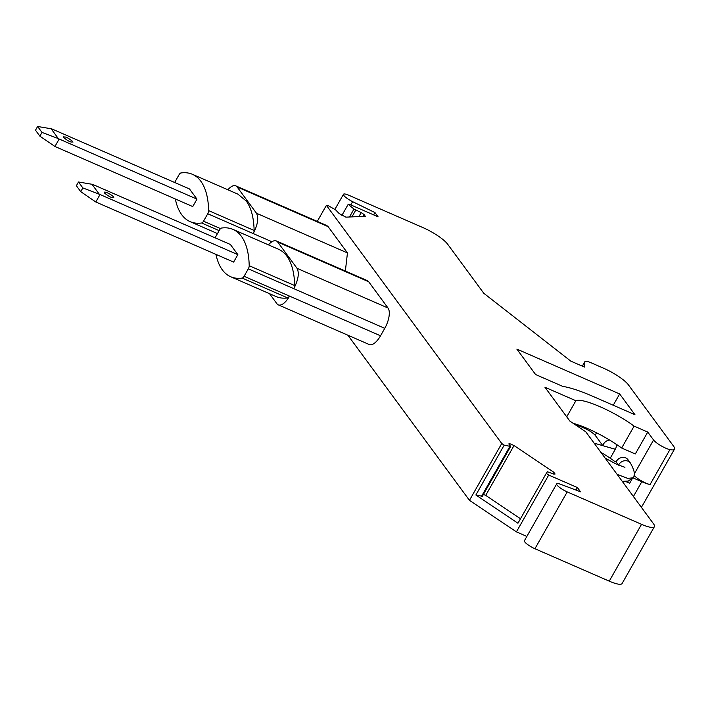 <?xml version="1.0" encoding="UTF-8"?>
<svg xmlns="http://www.w3.org/2000/svg" width="710" height="710" viewBox="0 0 710 710"><rect width="100%" height="100%" fill="white"/><g stroke="black" fill="none" stroke-linecap="round" stroke-linejoin="round"><path stroke-width="1.06" d="M215.103 237.814A3.293 1.411 113.6 0 1 215.37 237.3L219.603 229.845A3.293 1.411 113.6 0 1 221.476 228.061A101.592 43.416 113.6 0 1 232.995 229.401A101.592 43.416 113.6 0 1 241.364 236.297A101.592 43.416 113.6 0 1 249.21 265.717A3.293 1.411 113.6 0 1 248.305 268.833L244.071 276.288A3.293 1.411 113.6 0 1 242.19 278.08A101.592 43.416 113.6 0 1 230.679 276.731A101.592 43.416 113.6 0 1 222.31 269.836A101.592 43.416 113.6 0 1 215.964 254.393M242.19 278.08L287.674 297.916A101.592 43.416 113.6 0 1 276.163 296.576L230.679 276.731M287.674 297.916L289.556 296.123A16.463 7.038 113.6 0 1 278.293 304.865A16.463 7.038 113.6 0 1 276.935 303.747L269.525 293.674M232.995 229.401L278.48 249.237A101.592 43.416 113.6 0 1 286.849 256.132A101.592 43.416 113.6 0 1 294.694 285.562A3.293 1.411 113.6 0 1 293.789 288.668C298.333 279.802 299.425 273.03 297.046 268.336L388.024 308.016A16.463 7.038 113.6 0 1 384.758 328.348L380.524 335.794A16.463 7.038 113.6 0 1 369.262 344.536L278.293 304.865M358.932 216.559L361.186 212.592L363.99 214.473L365.313 216.275L345.877 217.154L339.211 213.586L335.608 209.876L327.594 205.279L326.396 205.341L317.272 221.396M326.396 205.341L501.748 443.502L469.461 500.337L347.891 335.218M368.676 281.737L367.318 280.619L276.35 240.947A16.463 7.038 113.6 0 1 277.708 242.066L368.676 281.737L388.024 308.016M328.118 226.65L326.76 225.531L235.791 185.86A16.463 7.038 113.6 0 1 237.14 186.978L328.118 226.65L347.456 252.92L345.362 271.042M268.442 244.861A16.463 7.038 113.6 0 1 276.35 240.947M297.046 268.336L277.708 242.066M579.884 425.485L578.872 425.876L573.289 423.417A43.913 9.541 -150.4 0 1 621.658 448.028L635.299 453.974L647.742 432.079L634.092 426.124C614.185 411.374 582.608 397.6 575.872 400.733L544.943 387.252L569.908 421.145L585.785 431.813L653.493 523.776A21.957 4.766 -150.4 0 1 654.389 526.687A21.957 4.766 -150.4 0 1 641.538 524.317L609.251 581.153L534.932 548.732A9.115 1.979 -150.4 0 1 524.788 541.925A9.115 1.979 -150.4 0 1 524.415 540.718L556.702 483.883A9.115 1.979 -150.4 0 1 560.767 484.344L580.54 491.799L577.425 487.566L548.706 475.043L546.265 473.401L547.401 471.733L553.711 474.085L555.087 474.023L553.764 472.221L514.022 445.534L510.162 443.848L508.795 443.91L510.667 446.457L482.347 496.308L475.877 494.994L504.198 445.143L501.748 443.502M647.742 432.079L653.564 439.987L634.349 473.81M582.378 366.174L584.791 361.923A10.978 2.387 -150.4 0 1 584.862 361.683A10.978 2.387 -150.4 0 1 591.288 362.863L603.926 368.383A21.957 4.766 -150.4 0 1 628.368 384.793L673.604 446.235A21.957 4.766 -150.4 0 1 674.5 449.146A21.957 4.766 -150.4 0 1 669.912 449.608A10.978 2.387 -150.4 0 1 653.564 439.987M584.791 361.923L584.436 367.07L570.796 361.124L483.785 293.274L447.566 244.089A21.957 4.766 -150.4 0 0 423.133 227.679L348.814 195.259A9.115 1.979 -150.4 0 0 343.48 194.283L334.863 209.45M361.186 212.592L353.988 209.042L348.175 204.356L349.373 204.294L378.084 216.816L374.969 212.583L352.639 201.675A9.115 1.979 -150.4 0 1 343.853 195.49A9.115 1.979 -150.4 0 1 343.48 194.283M510.667 446.457L504.198 445.143M534.932 548.732L567.219 491.897A9.115 1.979 -150.4 0 1 557.075 485.09A9.115 1.979 -150.4 0 1 556.702 483.883M567.219 491.897L641.538 524.317M535.588 374.534L562.71 386.364A71.355 15.496 -150.4 0 1 592.193 396.056L634.953 414.702L619.661 393.943L516.862 349.107L535.588 374.534M546.265 473.401L517.945 523.243L475.877 494.994M526.856 536.423L516.427 531.87L469.461 500.337M516.427 531.87L548.706 475.043M674.5 449.146L642.213 505.981A21.957 4.766 -150.4 0 1 640.917 506.691M654.389 526.687L622.102 583.514A21.957 4.766 -150.4 0 1 609.251 581.153M348.175 204.356L341.9 215.396M174.66 182.488A3.293 1.411 113.6 0 1 174.802 182.213L179.035 174.758A3.293 1.411 113.6 0 1 180.917 172.965A101.592 43.416 113.6 0 1 192.428 174.314A101.592 43.416 113.6 0 1 200.806 181.21A101.592 43.416 113.6 0 1 208.651 210.63A3.293 1.411 113.6 0 1 207.746 213.745L203.513 221.201A3.293 1.411 113.6 0 1 201.631 222.993A101.592 43.416 113.6 0 1 190.12 221.644A101.592 43.416 113.6 0 1 181.751 214.748A101.592 43.416 113.6 0 1 175.334 198.986M237.14 186.978L256.488 213.248C258.857 217.934 257.774 224.715 253.23 233.581L271.939 241.746M227.883 189.774A16.463 7.038 113.6 0 1 235.791 185.86M575.987 490.086L577.425 487.566M553.764 472.221L552.904 473.73M514.022 445.534L485.711 495.385L520.501 518.753M485.711 495.385L483.439 494.391M509.549 444.939L510.162 443.848M509.824 446.501L481.504 496.343M362.908 216.381L363.99 214.473M355.719 210.204L351.929 216.878M353.988 209.042L349.48 216.985M373.655 214.89L374.969 212.583M669.912 449.608L650.067 484.548A21.957 4.766 -150.4 0 1 641.804 481.717L633.409 496.494M650.067 484.548A10.978 2.387 -150.4 0 1 634.03 475.318M621.658 448.028L634.092 426.124M575.872 400.733L566.731 416.832M613.245 405.241L619.661 393.943M208.651 210.63L254.136 230.466A3.293 1.411 113.6 0 1 253.23 233.581L207.746 213.745M254.136 230.466C253.789 217.588 251.171 207.781 246.29 201.045L237.912 194.149L192.428 174.314M632.823 477.794L641.804 481.717M600.873 452.305A43.913 9.541 -150.4 0 1 614.248 461.065L616.085 461.873L618.508 465.156M594.146 443.164L615.268 449.252M610.218 458.243L615.304 449.297M617.105 474.36L627.675 478.371L632.779 477.857L628.235 481.087L622.244 481.336M618.516 465.174L619.226 463.985A7.135 6.266 143.6 0 1 628.119 461.216L630.418 463.044L627.995 459.743A7.135 6.266 -36.4 0 0 625.688 457.915A7.135 6.266 143.6 0 0 616.085 461.873M632.601 478.061L629.655 483.244L625.759 481.54M596.613 432.825A7.135 6.266 143.6 0 0 595.291 435.425L602.843 445.685L615.25 449.279L615.747 448.4A7.135 6.266 143.6 0 0 616.067 444.149M609.597 440.049A7.135 6.266 143.6 0 0 602.843 445.685M595.291 435.425C592.504 432.248 587.028 429.062 578.863 425.876M196.981 199.128L189.49 188.958L51.67 128.847L37.621 126.487L35.5 130.205L39.867 136.142L54.927 146.473L192.747 206.574L196.981 199.128L59.161 139.018L54.927 146.473M39.867 136.142L41.988 132.415L58.344 138.592L51.013 128.634M58.344 138.592L59.161 139.018M63.598 137.5C68.648 141.556 71.674 142.879 72.695 141.468C67.654 137.421 64.628 136.098 63.598 137.5L63.376 136.773M72.926 142.204L72.695 141.468M37.621 126.487L41.988 132.415M237.85 254.642L230.368 244.471L92.54 184.36L78.49 182L76.369 185.727L80.745 191.656L95.797 201.986L233.617 262.088L237.85 254.642L100.03 194.531L95.797 201.986M80.745 191.656L82.857 187.928L100.03 194.531M113.573 196.981A5.485 1.189 -150.4 0 0 108.523 193.386A5.485 1.189 -150.4 0 0 104.255 192.286A5.485 1.189 -150.4 0 0 104.476 193.013C109.517 197.069 112.553 198.392 113.573 196.981L113.795 197.708M99.214 194.105L91.883 184.147M78.49 182L82.857 187.928M244.071 276.288L380.524 335.794M248.305 268.833L384.758 328.348M249.21 265.717L294.694 285.562M220.526 228.62L203.513 221.201M256.488 213.248L347.456 252.92M350.793 204.915L352.639 201.675M201.631 222.993L219.15 230.635M630.418 463.044L630.427 463.053C634.811 471.014 635.592 475.948 632.77 477.874M573.458 423.462L574.692 424.136M584.862 361.683L582.324 366.147M190.12 221.644L217.482 233.581M624.933 467.304L616.768 464.367L605.142 458.101"/></g></svg>

